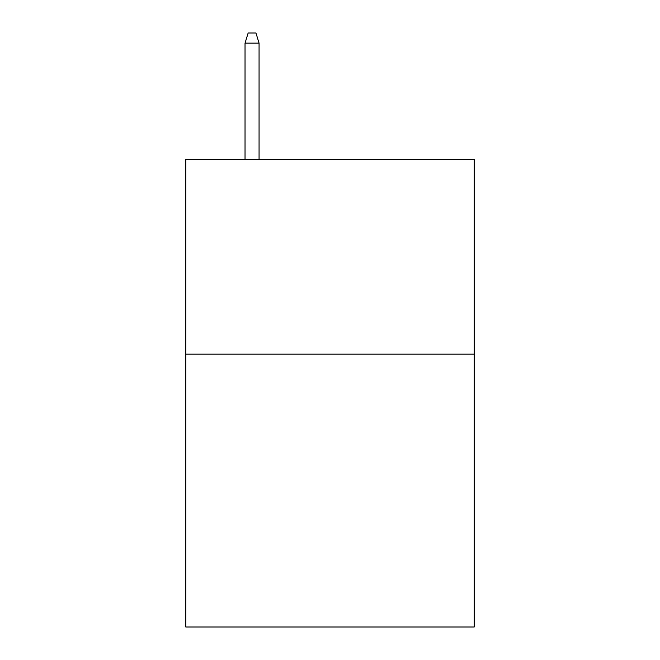 <?xml version="1.0" encoding="UTF-8"?>
<svg xmlns="http://www.w3.org/2000/svg" width="660" height="660" viewBox="0 0 660 660"><rect width="100%" height="100%" fill="white"/><g stroke="black" fill="none" stroke-linecap="round" stroke-linejoin="round"><path stroke-width="0.99" d="M474.21 354.164L474.21 627L185.79 627L185.79 159.283L474.21 159.283L474.21 354.164L185.79 354.164M259.066 159.283L259.066 43.131L245.033 43.131L245.033 159.283M245.033 43.131L248.152 33L255.948 33L259.066 43.131"/></g></svg>
